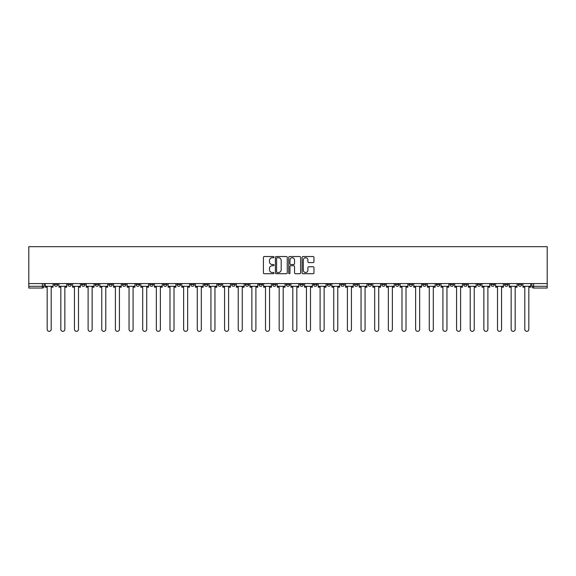<?xml version="1.0" encoding="UTF-8"?>
<svg xmlns="http://www.w3.org/2000/svg" width="576" height="576" viewBox="0 0 576 576"><rect width="100%" height="100%" fill="white"/><g stroke="black" fill="none" stroke-linecap="round" stroke-linejoin="round"><path stroke-width="0.86" d="M274.003 257.141A0.598 0.598 0 0 0 273.406 256.536L264.276 256.536A0.857 0.857 0 0 0 263.419 257.393L263.419 272.851A0.857 0.857 0 0 0 264.276 273.708L273.406 273.708A0.598 0.598 0 0 0 274.003 273.11A0.598 0.598 0 0 0 273.406 272.506L272.225 272.506A2.75 2.75 0 0 1 269.474 269.762L269.474 268.474A2.75 2.75 0 0 1 272.225 265.723L273.406 265.723A0.598 0.598 0 0 0 274.003 265.126A0.598 0.598 0 0 0 273.406 264.521L272.225 264.521A2.75 2.75 0 0 1 269.474 261.778L269.474 260.489A2.75 2.75 0 0 1 272.225 257.738L273.406 257.738A0.598 0.598 0 0 0 274.003 257.141M504.598 283.579L504.598 284.544L508.097 284.544A1.75 1.75 0 0 1 506.347 286.294A1.75 1.75 0 0 1 504.598 284.544L504.598 283.579M422.719 283.579L422.719 284.544L426.218 284.544A1.75 1.75 0 0 1 424.469 286.294A1.75 1.75 0 0 1 422.719 284.544L422.719 283.579M409.068 283.579L409.068 284.544L412.567 284.544A1.75 1.75 0 0 1 410.818 286.294A1.75 1.75 0 0 1 409.068 284.544L409.068 283.579M327.19 283.579L327.19 284.544L330.689 284.544A1.75 1.75 0 0 1 328.939 286.294A1.75 1.75 0 0 1 327.19 284.544L327.19 283.579M313.546 283.579L313.546 284.544L317.045 284.544A1.75 1.75 0 0 1 315.295 286.294A1.75 1.75 0 0 1 313.546 284.544L313.546 283.579M299.894 283.579L299.894 284.544L303.394 284.544A1.75 1.75 0 0 1 301.644 286.294A1.75 1.75 0 0 1 299.894 284.544L299.894 283.579M272.606 283.579L272.606 284.544L276.106 284.544A1.75 1.75 0 0 1 274.356 286.294A1.75 1.75 0 0 1 272.606 284.544L272.606 283.579M245.311 284.544L245.311 283.579L245.311 284.544A1.75 1.75 0 0 0 247.061 286.294A1.75 1.75 0 0 1 245.311 284.544L248.81 284.544A1.75 1.75 0 0 1 247.061 286.294A1.75 1.75 0 0 0 248.81 284.544L248.81 283.579L248.81 284.544M231.66 284.544L231.66 283.579L231.66 284.544A1.75 1.75 0 0 0 233.41 286.294A1.75 1.75 0 0 1 231.66 284.544L235.159 284.544A1.75 1.75 0 0 1 233.41 286.294M218.016 284.544L218.016 283.579L218.016 284.544A1.75 1.75 0 0 0 219.766 286.294A1.75 1.75 0 0 1 218.016 284.544L221.515 284.544A1.75 1.75 0 0 1 219.766 286.294A1.75 1.75 0 0 0 221.515 284.544L221.515 283.579L221.515 284.544M204.372 283.579L204.372 284.544L207.871 284.544A1.75 1.75 0 0 1 206.122 286.294A1.75 1.75 0 0 1 204.372 284.544L204.372 283.579M190.721 283.579L190.721 284.544L194.22 284.544A1.75 1.75 0 0 1 192.47 286.294A1.75 1.75 0 0 1 190.721 284.544L190.721 283.579M177.077 283.579L177.077 284.544L180.576 284.544A1.75 1.75 0 0 1 178.826 286.294A1.75 1.75 0 0 1 177.077 284.544L177.077 283.579M163.433 284.544L163.433 283.579L163.433 284.544A1.75 1.75 0 0 0 165.182 286.294A1.75 1.75 0 0 1 163.433 284.544L166.932 284.544A1.75 1.75 0 0 1 165.182 286.294M136.138 284.544L136.138 283.579L136.138 284.544A1.75 1.75 0 0 0 137.887 286.294A1.75 1.75 0 0 1 136.138 284.544L139.637 284.544A1.75 1.75 0 0 1 137.887 286.294A1.75 1.75 0 0 0 139.637 284.544L139.637 283.579L139.637 284.544M122.486 284.544L122.486 283.579L122.486 284.544A1.75 1.75 0 0 0 124.236 286.294A1.75 1.75 0 0 1 122.486 284.544L125.986 284.544A1.75 1.75 0 0 1 124.236 286.294A1.75 1.75 0 0 0 125.986 284.544L125.986 283.579L125.986 284.544M108.842 284.544L108.842 283.579L108.842 284.544A1.75 1.75 0 0 0 110.592 286.294A1.75 1.75 0 0 1 108.842 284.544L112.342 284.544A1.75 1.75 0 0 1 110.592 286.294A1.75 1.75 0 0 0 112.342 284.544L112.342 283.579L112.342 284.544M95.198 284.544L95.198 283.579L95.198 284.544A1.75 1.75 0 0 0 96.948 286.294A1.75 1.75 0 0 1 95.198 284.544L98.698 284.544A1.75 1.75 0 0 1 96.948 286.294M81.547 284.544L81.547 283.579L81.547 284.544A1.75 1.75 0 0 0 83.297 286.294A1.75 1.75 0 0 1 81.547 284.544L85.046 284.544A1.75 1.75 0 0 1 83.297 286.294A1.75 1.75 0 0 0 85.046 284.544L85.046 283.579L85.046 284.544M67.903 284.544L67.903 283.579L67.903 284.544A1.75 1.75 0 0 0 69.653 286.294A1.75 1.75 0 0 1 67.903 284.544L71.402 284.544A1.75 1.75 0 0 1 69.653 286.294A1.75 1.75 0 0 0 71.402 284.544L71.402 283.579L71.402 284.544M313.092 262.591A0.857 0.857 0 0 0 313.956 261.734L313.956 257.393A0.857 0.857 0 0 0 313.092 256.536L302.962 256.536A0.857 0.857 0 0 0 302.105 257.393L302.105 272.851A0.857 0.857 0 0 0 302.962 273.708L313.092 273.708A0.857 0.857 0 0 0 313.956 272.851L313.956 267.617A0.857 0.857 0 0 0 313.092 266.753L308.758 266.753A0.857 0.857 0 0 0 307.901 267.617L307.901 270.209A2.297 2.297 0 0 1 305.604 272.506A2.297 2.297 0 0 1 303.307 270.209L303.307 260.035A2.297 2.297 0 0 1 305.604 257.738A2.297 2.297 0 0 1 307.901 260.035L307.901 261.734A0.857 0.857 0 0 0 308.758 262.591L313.092 262.591M547.2 283.579L28.8 283.579L28.8 246.665L547.2 246.665L547.2 288.043L533.642 288.043A1.75 1.75 0 0 1 531.893 286.294L547.2 286.294M287.251 257.393A0.857 0.857 0 0 0 286.387 256.536L276.257 256.536A0.857 0.857 0 0 0 275.4 257.393L275.4 272.851A0.857 0.857 0 0 0 276.257 273.708L286.387 273.708A0.857 0.857 0 0 0 287.251 272.851L287.251 257.393M289.613 256.536L299.743 256.536A0.857 0.857 0 0 1 300.6 257.393L300.6 272.851A0.857 0.857 0 0 1 299.743 273.708L295.409 273.708A0.857 0.857 0 0 1 294.545 272.851L294.545 266.587A0.857 0.857 0 0 0 293.688 265.723L290.815 265.723A0.857 0.857 0 0 0 289.951 266.587L289.951 273.11A0.598 0.598 0 0 1 289.354 273.708A0.598 0.598 0 0 1 288.749 273.11L288.749 257.393A0.857 0.857 0 0 1 289.613 256.536M531.893 283.579L531.893 286.294A1.75 1.75 0 0 0 533.642 288.043L533.642 283.579M44.107 283.579L44.107 286.294L44.107 283.579M42.358 283.579L42.358 288.043L28.8 288.043L28.8 286.294L44.107 286.294A1.75 1.75 0 0 1 42.358 288.043A1.75 1.75 0 0 0 44.107 286.294M28.8 283.579L28.8 286.294M521.741 283.579L521.741 284.544A1.75 1.75 0 0 1 519.991 286.294A1.75 1.75 0 0 1 518.242 284.544L521.741 284.544M518.242 283.579L518.242 284.544M508.097 283.579L508.097 284.544A1.75 1.75 0 0 1 506.347 286.294M494.453 283.579L494.453 284.544A1.75 1.75 0 0 1 492.703 286.294A1.75 1.75 0 0 1 490.954 284.544L494.453 284.544M490.954 283.579L490.954 284.544M480.802 283.579L480.802 284.544A1.75 1.75 0 0 1 479.052 286.294A1.75 1.75 0 0 1 477.302 284.544L480.802 284.544M477.302 283.579L477.302 284.544M467.158 283.579L467.158 284.544A1.75 1.75 0 0 1 465.408 286.294A1.75 1.75 0 0 1 463.658 284.544A1.75 1.75 0 0 0 465.408 286.294M463.658 283.579L463.658 284.544L467.158 284.544M453.514 283.579L453.514 284.544A1.75 1.75 0 0 1 451.764 286.294A1.75 1.75 0 0 1 450.014 284.544L453.514 284.544M450.014 283.579L450.014 284.544M439.862 283.579L439.862 284.544A1.75 1.75 0 0 1 438.113 286.294A1.75 1.75 0 0 1 436.363 284.544L439.862 284.544M436.363 283.579L436.363 284.544M426.218 283.579L426.218 284.544M412.567 283.579L412.567 284.544L412.567 283.579M398.923 283.579L398.923 284.544A1.75 1.75 0 0 1 397.174 286.294A1.75 1.75 0 0 1 395.424 284.544L398.923 284.544M395.424 283.579L395.424 284.544M385.279 283.579L385.279 284.544A1.75 1.75 0 0 1 383.53 286.294A1.75 1.75 0 0 1 381.78 284.544L385.279 284.544M381.78 283.579L381.78 284.544M371.628 283.579L371.628 284.544A1.75 1.75 0 0 1 369.878 286.294A1.75 1.75 0 0 1 368.129 284.544L371.628 284.544M368.129 283.579L368.129 284.544M357.984 283.579L357.984 284.544A1.75 1.75 0 0 1 356.234 286.294A1.75 1.75 0 0 1 354.485 284.544L357.984 284.544M354.485 283.579L354.485 284.544M344.34 283.579L344.34 284.544A1.75 1.75 0 0 1 342.59 286.294A1.75 1.75 0 0 1 340.841 284.544L344.34 284.544M340.841 283.579L340.841 284.544M330.689 283.579L330.689 284.544A1.75 1.75 0 0 1 328.939 286.294M317.045 283.579L317.045 284.544M303.394 284.544L303.394 283.579L303.394 284.544A1.75 1.75 0 0 1 301.644 286.294M289.75 283.579L289.75 284.544A1.75 1.75 0 0 1 288 286.294A1.75 1.75 0 0 1 286.25 284.544A1.75 1.75 0 0 0 288 286.294A1.75 1.75 0 0 0 289.75 284.544L286.25 284.544L286.25 283.579M276.106 284.544L276.106 283.579L276.106 284.544A1.75 1.75 0 0 1 274.356 286.294M262.454 283.579L262.454 284.544A1.75 1.75 0 0 1 260.705 286.294A1.75 1.75 0 0 1 258.955 284.544A1.75 1.75 0 0 0 260.705 286.294M258.955 283.579L258.955 284.544L262.454 284.544M235.159 283.579L235.159 284.544L235.159 283.579M207.871 284.544L207.871 283.579L207.871 284.544A1.75 1.75 0 0 1 206.122 286.294M194.22 284.544L194.22 283.579L194.22 284.544A1.75 1.75 0 0 1 192.47 286.294M180.576 284.544L180.576 283.579L180.576 284.544A1.75 1.75 0 0 1 178.826 286.294M166.932 283.579L166.932 284.544L166.932 283.579M153.281 284.544L153.281 283.579L153.281 284.544A1.75 1.75 0 0 1 151.531 286.294A1.75 1.75 0 0 1 149.782 284.544L153.281 284.544A1.75 1.75 0 0 1 151.531 286.294M149.782 283.579L149.782 284.544M98.698 283.579L98.698 284.544L98.698 283.579M57.758 283.579L57.758 284.544A1.75 1.75 0 0 1 56.009 286.294A1.75 1.75 0 0 1 54.259 284.544A1.75 1.75 0 0 0 56.009 286.294A1.75 1.75 0 0 0 57.758 284.544L57.758 283.579M54.259 283.579L54.259 284.544L57.758 284.544M277.2 257.738A0.598 0.598 0 0 0 276.602 258.343L276.602 271.908A0.598 0.598 0 0 0 277.2 272.506L278.446 272.506A2.75 2.75 0 0 0 281.196 269.762L281.196 260.489A2.75 2.75 0 0 0 278.446 257.738L277.2 257.738M294.545 260.078A2.297 2.297 0 0 0 292.248 257.782A2.297 2.297 0 0 0 289.951 260.078L289.951 263.664A0.857 0.857 0 0 0 290.815 264.521L293.688 264.521A0.857 0.857 0 0 0 294.545 263.664L294.545 260.078M45.288 286.294L45.288 287.172L47.167 287.172L47.167 329.335A2.009 2.009 149.7 0 0 49.183 331.344A2.009 2.009 149.7 0 0 51.192 329.335L51.192 287.172L53.078 287.172L53.078 286.294L45.288 286.294L45.288 283.579M53.078 286.294L53.078 283.579M58.939 286.294L58.939 287.172L60.818 287.172L60.818 329.335A2.009 2.009 149.7 0 0 62.827 331.344A2.009 2.009 149.7 0 0 64.843 329.335L64.843 287.172L66.722 287.172L66.722 286.294L58.939 286.294L58.939 283.579M66.722 286.294L66.722 283.579M72.583 286.294L72.583 287.172L74.462 287.172L74.462 329.335A2.009 2.009 149.7 0 0 76.478 331.344A2.009 2.009 149.7 0 0 78.487 329.335L78.487 287.172L80.366 287.172L80.366 286.294L72.583 286.294L72.583 283.579M80.366 286.294L80.366 283.579M86.227 286.294L86.227 287.172L88.114 287.172L88.114 329.335A2.009 2.009 149.7 0 0 90.122 331.344A2.009 2.009 149.7 0 0 92.131 329.335L92.131 287.172L94.018 287.172L94.018 286.294L86.227 286.294L86.227 283.579M94.018 286.294L94.018 283.579M99.878 286.294L99.878 287.172L101.758 287.172L101.758 329.335A2.009 2.009 149.7 0 0 103.766 331.344A2.009 2.009 149.7 0 0 105.782 329.335L105.782 287.172L107.662 287.172L107.662 286.294L99.878 286.294L99.878 283.579M107.662 286.294L107.662 283.579M113.522 286.294L113.522 287.172L115.402 287.172L115.402 329.335A2.009 2.009 149.7 0 0 117.418 331.344A2.009 2.009 149.7 0 0 119.426 329.335L119.426 287.172L121.306 287.172L121.306 286.294L113.522 286.294L113.522 283.579M121.306 286.294L121.306 283.579M127.174 286.294L127.174 287.172L129.053 287.172L129.053 329.335A2.009 2.009 149.7 0 0 131.062 331.344A2.009 2.009 149.7 0 0 133.078 329.335L133.078 287.172L134.957 287.172L134.957 286.294L127.174 286.294L127.174 283.579M134.957 286.294L134.957 283.579M140.818 286.294L140.818 287.172L142.697 287.172L142.697 329.335A2.009 2.009 149.7 0 0 144.713 331.344A2.009 2.009 149.7 0 0 146.722 329.335L146.722 287.172L148.601 287.172L148.601 286.294L140.818 286.294L140.818 283.579M148.601 286.294L148.601 283.579M154.462 286.294L154.462 287.172L156.341 287.172L156.341 329.335A2.009 2.009 149.7 0 0 158.357 331.344A2.009 2.009 149.7 0 0 160.366 329.335L160.366 287.172L162.252 287.172L162.252 286.294L154.462 286.294L154.462 283.579M162.252 286.294L162.252 283.579M168.113 286.294L168.113 287.172L169.992 287.172L169.992 329.335A2.009 2.009 149.7 0 0 172.001 331.344A2.009 2.009 149.7 0 0 174.017 329.335L174.017 287.172L175.896 287.172L175.896 286.294L168.113 286.294L168.113 283.579M175.896 286.294L175.896 283.579M181.757 286.294L181.757 287.172L183.636 287.172L183.636 329.335A2.009 2.009 149.7 0 0 185.652 331.344A2.009 2.009 149.7 0 0 187.661 329.335L187.661 287.172L189.54 287.172L189.54 286.294L181.757 286.294L181.757 283.579M189.54 286.294L189.54 283.579M195.401 286.294L195.401 287.172L197.287 287.172L197.287 329.335A2.009 2.009 149.7 0 0 199.296 331.344A2.009 2.009 149.7 0 0 201.312 329.335L201.312 287.172L203.191 287.172L203.191 286.294L195.401 286.294L195.401 283.579M203.191 286.294L203.191 283.579M209.052 286.294L209.052 287.172L210.931 287.172L210.931 329.335A2.009 2.009 149.7 0 0 212.94 331.344A2.009 2.009 149.7 0 0 214.956 329.335L214.956 287.172L216.835 287.172L216.835 286.294L209.052 286.294L209.052 283.579M216.835 286.294L216.835 283.579M222.696 286.294L222.696 287.172L224.575 287.172L224.575 329.335A2.009 2.009 149.7 0 0 226.591 331.344A2.009 2.009 149.7 0 0 228.6 329.335L228.6 287.172L230.479 287.172L230.479 286.294L222.696 286.294L222.696 283.579M230.479 286.294L230.479 283.579M236.347 286.294L236.347 287.172L238.226 287.172L238.226 329.335A2.009 2.009 149.7 0 0 240.235 331.344A2.009 2.009 149.7 0 0 242.251 329.335L242.251 287.172L244.13 287.172L244.13 286.294L236.347 286.294L236.347 283.579M244.13 286.294L244.13 283.579M249.991 286.294L249.991 287.172L251.87 287.172L251.87 329.335A2.009 2.009 149.7 0 0 253.886 331.344A2.009 2.009 149.7 0 0 255.895 329.335L255.895 287.172L257.774 287.172L257.774 286.294L249.991 286.294L249.991 283.579M257.774 286.294L257.774 283.579M263.635 286.294L263.635 287.172L265.514 287.172L265.514 329.335A2.009 2.009 149.7 0 0 267.53 331.344A2.009 2.009 149.7 0 0 269.539 329.335L269.539 287.172L271.426 287.172L271.426 286.294L263.635 286.294L263.635 283.579M271.426 286.294L271.426 283.579M277.286 286.294L277.286 287.172L279.166 287.172L279.166 329.335A2.009 2.009 149.7 0 0 281.174 331.344A2.009 2.009 149.7 0 0 283.19 329.335L283.19 287.172L285.07 287.172L285.07 286.294L277.286 286.294L277.286 283.579M285.07 286.294L285.07 283.579M290.93 286.294L290.93 287.172L292.81 287.172L292.81 329.335A2.009 2.009 149.7 0 0 294.826 331.344A2.009 2.009 149.7 0 0 296.834 329.335L296.834 287.172L298.714 287.172L298.714 286.294L290.93 286.294L290.93 283.579M298.714 286.294L298.714 283.579M304.574 286.294L304.574 287.172L306.461 287.172L306.461 329.335A2.009 2.009 149.7 0 0 308.47 331.344A2.009 2.009 149.7 0 0 310.486 329.335L310.486 287.172L312.365 287.172L312.365 286.294L304.574 286.294L304.574 283.579M312.365 286.294L312.365 283.579M318.226 286.294L318.226 287.172L320.105 287.172L320.105 329.335A2.009 2.009 149.7 0 0 322.114 331.344A2.009 2.009 149.7 0 0 324.13 329.335L324.13 287.172L326.009 287.172L326.009 286.294L318.226 286.294L318.226 283.579M326.009 286.294L326.009 283.579M331.87 286.294L331.87 287.172L333.749 287.172L333.749 329.335A2.009 2.009 149.7 0 0 335.765 331.344A2.009 2.009 149.7 0 0 337.774 329.335L337.774 287.172L339.653 287.172L339.653 286.294L331.87 286.294L331.87 283.579M339.653 286.294L339.653 283.579M345.521 286.294L345.521 287.172L347.4 287.172L347.4 329.335A2.009 2.009 149.7 0 0 349.409 331.344A2.009 2.009 149.7 0 0 351.425 329.335L351.425 287.172L353.304 287.172L353.304 286.294L345.521 286.294L345.521 283.579M353.304 286.294L353.304 283.579M359.165 286.294L359.165 287.172L361.044 287.172L361.044 329.335A2.009 2.009 149.7 0 0 363.06 331.344A2.009 2.009 149.7 0 0 365.069 329.335L365.069 287.172L366.948 287.172L366.948 286.294L359.165 286.294L359.165 283.579M366.948 286.294L366.948 283.579M372.809 286.294L372.809 287.172L374.688 287.172L374.688 329.335A2.009 2.009 149.7 0 0 376.704 331.344A2.009 2.009 149.7 0 0 378.713 329.335L378.713 287.172L380.599 287.172L380.599 286.294L372.809 286.294L372.809 283.579M380.599 286.294L380.599 283.579M386.46 286.294L386.46 287.172L388.339 287.172L388.339 329.335A2.009 2.009 149.7 0 0 390.348 331.344A2.009 2.009 149.7 0 0 392.364 329.335L392.364 287.172L394.243 287.172L394.243 286.294L386.46 286.294L386.46 283.579M394.243 286.294L394.243 283.579M400.104 286.294L400.104 287.172L401.983 287.172L401.983 329.335A2.009 2.009 149.7 0 0 403.999 331.344A2.009 2.009 149.7 0 0 406.008 329.335L406.008 287.172L407.887 287.172L407.887 286.294L400.104 286.294L400.104 283.579M407.887 286.294L407.887 283.579M413.748 286.294L413.748 287.172L415.634 287.172L415.634 329.335A2.009 2.009 149.7 0 0 417.643 331.344A2.009 2.009 149.7 0 0 419.659 329.335L419.659 287.172L421.538 287.172L421.538 286.294L413.748 286.294L413.748 283.579M421.538 286.294L421.538 283.579M427.399 286.294L427.399 287.172L429.278 287.172L429.278 329.335A2.009 2.009 149.7 0 0 431.287 331.344A2.009 2.009 149.7 0 0 433.303 329.335L433.303 287.172L435.182 287.172L435.182 286.294L427.399 286.294L427.399 283.579M435.182 286.294L435.182 283.579M441.043 286.294L441.043 287.172L442.922 287.172L442.922 329.335A2.009 2.009 149.7 0 0 444.938 331.344A2.009 2.009 149.7 0 0 446.947 329.335L446.947 287.172L448.826 287.172L448.826 286.294L441.043 286.294L441.043 283.579M448.826 286.294L448.826 283.579M454.694 286.294L454.694 287.172L456.574 287.172L456.574 329.335A2.009 2.009 149.7 0 0 458.582 331.344A2.009 2.009 149.7 0 0 460.598 329.335L460.598 287.172L462.478 287.172L462.478 286.294L454.694 286.294L454.694 283.579M462.478 286.294L462.478 283.579M468.338 286.294L468.338 287.172L470.218 287.172L470.218 329.335A2.009 2.009 149.7 0 0 472.234 331.344A2.009 2.009 149.7 0 0 474.242 329.335L474.242 287.172L476.122 287.172L476.122 286.294L468.338 286.294L468.338 283.579M476.122 286.294L476.122 283.579M481.982 286.294L481.982 287.172L483.869 287.172L483.869 329.335A2.009 2.009 149.7 0 0 485.878 331.344A2.009 2.009 149.7 0 0 487.886 329.335L487.886 287.172L489.773 287.172L489.773 286.294L481.982 286.294L481.982 283.579M489.773 286.294L489.773 283.579M495.634 286.294L495.634 287.172L497.513 287.172L497.513 329.335A2.009 2.009 149.7 0 0 499.522 331.344A2.009 2.009 149.7 0 0 501.538 329.335L501.538 287.172L503.417 287.172L503.417 286.294L495.634 286.294L495.634 283.579M503.417 286.294L503.417 283.579M509.278 286.294L509.278 287.172L511.157 287.172L511.157 329.335A2.009 2.009 149.7 0 0 513.173 331.344A2.009 2.009 149.7 0 0 515.182 329.335L515.182 287.172L517.061 287.172L517.061 286.294L509.278 286.294L509.278 283.579M517.061 286.294L517.061 283.579M522.922 286.294L522.922 287.172L524.808 287.172L524.808 329.335A2.009 2.009 149.7 0 0 526.817 331.344A2.009 2.009 149.7 0 0 528.833 329.335L528.833 287.172L530.712 287.172L530.712 286.294L522.922 286.294L522.922 283.579M530.712 286.294L530.712 283.579"/></g></svg>
